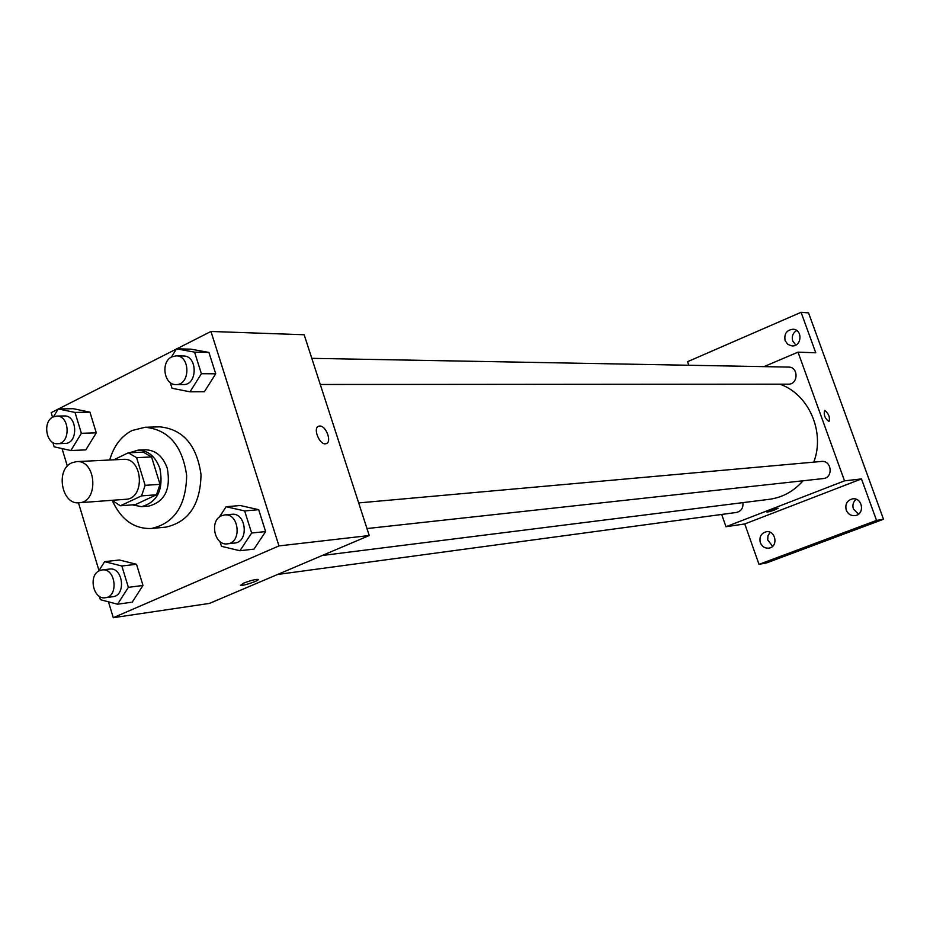 <?xml version="1.0" encoding="UTF-8"?>
<svg xmlns="http://www.w3.org/2000/svg" width="930" height="930" viewBox="0 0 930 930"><rect width="100%" height="100%" fill="white"/><g stroke="black" fill="none" stroke-linecap="round" stroke-linejoin="round"><path stroke-width="1.4" d="M71.691 462.873L76.527 461.617C96.453 459.594 99.068 502.328 79.038 502.758C61.729 505.06 55.254 469.766 71.691 462.873M76.527 461.617L123.33 459.35C142.953 457.374 145.487 498.864 125.771 499.294L79.038 502.758M111.984 500.317L120.365 505.781L141.558 495.876L145.138 485.321L136.605 457.653L128.294 452.805L113.785 459.815M145.138 485.321L160.03 484.344L151.544 456.944L136.605 457.653M151.544 456.944L143.278 452.143L128.294 452.805M160.03 484.344L156.461 494.795L141.558 495.876M120.365 505.781L135.373 504.618L156.461 494.795M132.258 504.862L141.5 506.652C157.565 502.212 163.715 489.552 159.925 468.662C155.554 456.584 148.265 450.411 138.047 450.132L129.572 452.747M138.047 450.132L145.44 449.818C155.636 450.085 162.901 456.235 167.261 468.255C171.039 489.041 164.912 501.642 148.881 506.071L141.5 506.652M109.728 460.013C113.762 446.016 121.202 436.182 132.048 430.52L145.092 427.265C168.504 429.555 182.361 445.644 186.663 475.532C186.035 505.711 174.247 523.369 151.288 528.496C134.327 529.031 121.435 519.951 112.6 501.27M145.092 427.265L159.681 426.847C182.978 429.114 196.765 445.052 201.019 474.649C200.403 504.548 188.662 522.044 165.819 527.124L151.288 528.496M219.968 541.539L221.456 546.317L239.94 550.734L253.995 549.119L265.62 531.565L258.703 509.687L240.254 505.525L226.118 506.722L219.352 517.103M99.371 596.304L100.394 599.687L117.552 604.209L132.234 602.152L142.988 585.447L136.512 564.289L119.377 560L104.625 561.662L98.615 571.159M108.473 601.815L113.286 617.694L278.965 545.91L210.959 331.464L176.781 348.831M176.398 349.029L58.509 408.933M58.137 409.119L51.15 412.676L52.545 417.279M62.031 448.574L67.355 466.151M78.457 502.781L98.999 570.555M170.225 382.521L172.027 388.287L190.022 391.809L204.391 391.728L215.702 373.802L208.936 352.435L190.976 349.157L176.526 348.831L171.422 357.062M52.824 442.471L54.149 446.83L70.878 450.515L85.816 449.899L96.29 432.845L89.954 412.164L73.261 408.7L58.241 408.933L53.51 416.779M113.286 617.694L209.448 603.419L369.245 535.529L304.156 334.753L210.959 331.464M369.245 535.529L278.965 545.91M319.653 426.033C326.023 425.382 332.266 442.227 326.163 443.645C319.955 446.098 312.236 427.742 318.816 426.173L319.653 426.033C326.012 425.382 332.254 442.227 326.163 443.645C319.955 446.098 312.236 427.742 318.816 426.173L319.641 426.033M243.637 583.157C250.31 580.576 255.099 579.32 258.029 579.39C260.83 580.088 242.567 586.319 240.568 585.354L243.637 583.157M258.215 579.541C259.063 580.75 242.335 586.26 240.556 585.342L240.37 585.191M779.875 384.183C808.67 394.018 825.34 431.915 813.785 462.129M803.043 480.775C793.802 491.307 782.548 497.492 769.273 499.317L322.257 555.489M358.678 502.921L821.515 461.443C831.722 460.094 833.547 477.869 823.271 478.566L366.978 528.554M311.806 358.341L788.535 367.083C798.696 366.839 798.44 384.59 788.303 384.171L320.28 384.474M742.919 502.63C743.384 507.954 741.233 511.221 736.49 512.453L277.651 574.449M721.68 514.453L725.993 526.729L844.521 480.857L798.021 352.156L763.983 366.629M725.993 526.729L744.767 523.95L759.008 564.359L766.739 562.859L883.5 519.254L876.537 520.428L861.482 478.915L844.521 480.857M883.5 519.254L808.554 312.899L801.067 312.306L687.549 361.7L688.805 365.246M798.021 352.156L815.75 352.784L801.067 312.306M824.782 410.386C828.746 413.676 830.165 417.396 829.025 421.546C825.003 418.651 823.527 414.954 824.573 410.432L824.782 410.386M744.767 523.95L861.482 478.915M770.273 510.5L778.131 508.21C775.155 509.931 771.447 511.244 766.994 512.163L770.273 510.5M778.154 508.233L766.959 512.128M824.561 410.432L824.782 410.397C828.735 413.676 830.153 417.396 829.025 421.546M846.23 510.093C844.928 504.2 847.009 500.456 852.496 498.875C862.517 497.073 865.214 514.429 855.088 515.604C850.95 515.941 847.997 514.104 846.23 510.093M760.345 542.678C759.078 537.005 761.007 533.378 766.122 531.786C775.678 529.844 778.666 546.805 768.994 548.107C764.96 548.502 762.077 546.689 760.345 542.678M759.008 564.359L876.537 520.428M785.141 340.706C783.944 333.917 786.559 330.092 792.988 329.232C802.915 329.418 801.881 346.762 792 345.937L787.838 344.414L785.141 340.706M707.114 365.583L710.45 365.641M770.168 532.309L767.971 535.75L767.692 539.97L772.632 546.282M796.685 330.51C792.825 332.975 791.5 336.486 792.732 341.054L795.824 345.042M856.193 499.282C853.159 501.816 852.229 505.06 853.391 509.012L858.506 514.15M70.878 450.515L81.387 433.31L75.028 412.432L58.241 408.933M56.602 416.094L64.205 415.943C77.527 414.989 78.457 443.633 65.1 443.436L57.509 443.715C46.163 444.831 42.303 421.674 53.045 417L56.602 416.094C69.971 415.14 70.901 443.912 57.509 443.715M85.816 449.899L96.29 432.845L81.387 433.31M96.29 432.845L89.954 412.164L75.028 412.432M89.954 412.164L73.261 408.7M117.552 604.209L128.363 587.353L121.842 565.998L104.625 561.662M102.079 569.951L109.554 569.067C123.016 566.777 126.445 595.572 112.821 596.711L105.369 597.723C93.244 600.071 87.955 575.1 99.615 570.636L102.079 569.951C115.587 567.649 119.017 596.583 105.369 597.723M132.234 602.152L142.988 585.447L128.363 587.353M142.988 585.447L136.512 564.289L121.842 565.998M136.512 564.289L119.377 560M190.022 391.809L201.392 373.709L194.579 352.145L176.526 348.831M176.107 355.865L183.419 355.992C197.788 355.539 197.718 385.276 183.35 384.567L176.049 384.567C164.052 385.287 160.437 361.84 171.771 356.876L176.107 355.865C190.511 355.4 190.441 385.287 176.049 384.567M204.391 391.728L215.702 373.802L201.392 373.709M215.702 373.802L208.936 352.435L194.579 352.145M208.936 352.435L190.976 349.157M239.94 550.734L251.635 533.018L244.66 510.93L226.118 506.722M215.051 523.718L214.749 524.846M224.607 514.941L231.768 514.302C246.345 512.256 249.24 542.178 234.534 543.062L227.385 543.841C214.435 546.003 209.18 520.509 221.584 515.731L224.607 514.941C239.231 512.895 242.126 542.969 227.385 543.841M253.995 549.119L265.62 531.565L251.635 533.018M265.62 531.565L258.703 509.687L244.66 510.93M258.703 509.687L240.254 505.525"/></g></svg>
